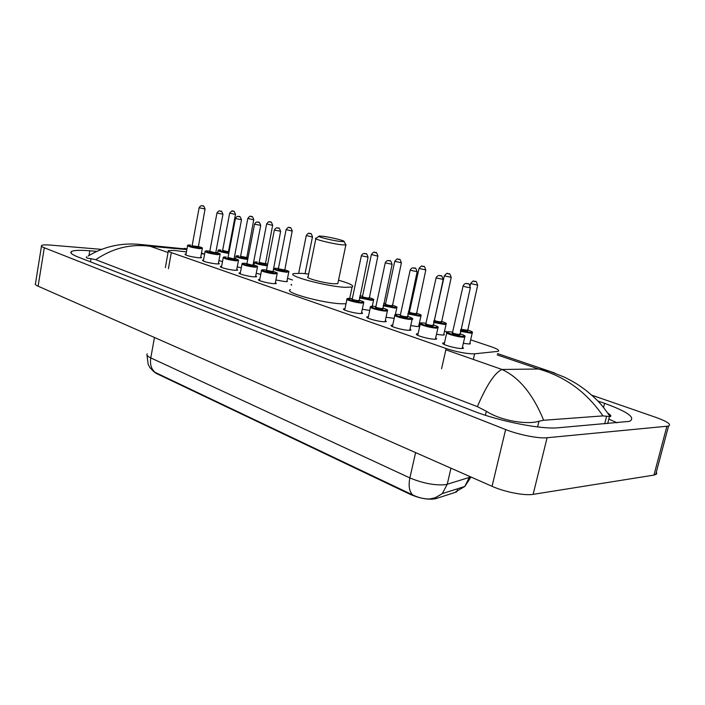<?xml version="1.0" encoding="UTF-8"?>
<svg xmlns="http://www.w3.org/2000/svg" width="705" height="705" viewBox="0 0 705 705"><rect width="100%" height="100%" fill="white"/><g stroke="black" fill="none" stroke-linecap="round" stroke-linejoin="round"><path stroke-width="1.06" d="M469.971 342.771L470.341 343.829L468.763 343.978L463.326 343.326M443.894 333.923L444.265 334.937L442.573 335.078L436.492 334.293M418.84 325.437L419.219 326.397L417.404 326.538L410.751 325.613M394.201 318.325L386.032 317.268M287.032 280.775L287.42 281.48L285.04 281.586L275.902 279.991M462.524 346.834L463.449 348.349L461.713 348.517C455.263 348.596 439.488 343.82 443.189 342.938L444.502 342.771M435.743 337.616L436.668 339.07L434.782 339.237C428.384 339.237 413.341 334.743 416.805 333.888L418.091 333.712M410.046 328.777L410.971 330.16L408.953 330.319C402.608 330.266 388.243 326.027 391.486 325.19L392.747 325.023M385.379 320.299L386.296 321.603L384.154 321.771C377.862 321.656 364.124 317.655 367.164 316.845L368.398 316.668M361.674 312.139L362.582 313.39L360.325 313.549C354.095 313.381 340.938 309.601 343.784 308.816L344.992 308.64M275.408 282.485L276.298 283.525L273.628 283.648C267.68 283.331 256.453 280.246 258.664 279.559L259.793 279.392M255.756 275.734L256.638 276.721L253.888 276.836C248.01 276.492 237.18 273.549 239.268 272.879L240.37 272.72M236.792 269.213L237.664 270.165L234.835 270.262C229.028 269.892 218.576 267.089 220.542 266.437L221.626 266.279M218.471 262.921L219.343 263.829L216.435 263.917C207.984 262.798 203.322 261.564 202.45 260.215L203.525 260.057M200.775 256.84L201.639 257.713L198.66 257.783C190.394 256.682 185.829 255.483 184.974 254.197L186.032 254.038M186.42 251.896L173.976 250.442L168.424 250.566C167.719 250.98 168.68 251.65 171.315 252.593L446.15 348.543C457.624 352.183 467.115 353.936 474.624 353.813L498.021 351.354C499.889 350.508 497.615 348.975 491.2 346.745L470.649 339.836M153.461 371.368L156.043 373.306L410.583 494.531C420.374 498.585 428.684 499.986 435.54 498.726L455.844 492.196L456.902 491.711L457.404 489.57M204.635 254.073L201.357 253.677M447.261 331.985L444.538 331.068M420.806 323.093L419.466 322.643M292.452 279.982L287.525 278.325M241.313 267.821L237.241 266.869M260.779 274.333L256.223 273.32M291.394 285.261L291.059 284.547L291.562 284.432M369.737 310.403L362.282 309.248M222.524 261.529L218.903 260.638M656.39 471.892L656.716 473.883L653.949 475.099L533.139 494.355C524.652 495.897 504.621 491.984 492.046 486.3L38.114 286.195C35.664 285.102 34.792 284.203 35.488 283.507L41.48 246.16M591.786 395.188L655.861 417.369C667.406 421.546 671.627 424.454 668.543 426.084L547.089 437.752C538.673 438.713 518.466 434.721 505.635 429.556L44.292 247.763C41.815 246.776 40.916 246.01 41.595 245.463C42.652 244.82 45.719 244.697 50.778 245.102L101.538 249.376M96.788 251.359L89.799 250.786C79.78 249.984 73.637 250.249 71.381 251.57C69.786 252.787 71.919 254.558 77.761 256.893L473.222 410.962C498.858 421.193 541.202 429.565 558.122 427.776L629.521 421.361C636.086 417.757 627.785 411.755 604.59 403.348L597.787 400.969M617.131 422.815L608.82 419.087M607.701 412.998C610.838 415.139 611.632 416.329 610.089 416.576L602.925 415.897L543.661 420.268L538.99 421.211C527.71 424.904 501.431 421.052 486.327 411.262L477.355 406.635C486.741 384.851 494.954 372.469 501.995 369.473C519.136 377.378 533.024 394.315 543.661 420.268M88.09 256.074C103.52 246.706 120.467 242.793 138.929 244.335L150.2 246.274C130.892 243.648 112.738 248.116 95.757 259.687L477.355 406.635M95.757 259.687L91.033 258.7C87.076 258.374 85.613 257.73 86.653 256.752M602.925 415.897C586.692 392.227 565.243 376.593 538.585 368.997L549.398 371.191L554.791 373.068M186.931 249.112L140.956 244.52M147.239 353.875C146.217 354.95 147.398 356.289 150.782 357.911C149.83 364.238 151.249 369.05 155.047 372.355L412.698 494.936C418.259 497.66 423.934 499.017 429.715 498.999L435.575 497.651L442.326 493.588L447.234 484.264L470.825 476.95M432.359 498.77L434.121 498.382L442.326 493.588L464.78 486.476L469.794 476.492M340.586 241.48C332.214 240.625 315.153 236.263 319.374 236.069L322.493 236.237C330.293 237.056 346.217 240.995 343.917 241.559L340.586 241.48M345.617 244.194L345.855 244.943L342.013 244.82C332.196 243.851 311.936 238.731 315.928 238.246M315.822 238.775L308.111 276.792C304.04 277.77 324.097 283.234 333.941 283.789L337.81 283.666L337.968 282.908M338.532 280.193C349.962 283.489 354.483 285.781 352.095 287.067L344.719 287.314C325.419 286.283 285.657 275.435 293.738 273.558L302.022 273.346L308.667 274.06M346.005 303.802L341.282 303.785C321.956 303.079 282.37 291.958 290.504 289.685M455.844 492.196L456.038 491.376M435.54 498.726L435.813 497.554M410.583 494.531L410.715 493.949M156.043 373.306L156.131 372.839M168.407 268.702L171.315 252.593M473.328 359.435L474.624 353.813M441.568 368.724L446.15 348.543M186.851 249.57L150.2 246.274L168.072 252.531M497.192 354.897L538.585 368.997L501.995 369.473L445.86 349.812M505.635 429.556L492.046 486.3M547.089 437.752L533.139 494.355M666.868 426.393L653.949 475.099M44.292 247.763L38.114 286.195M89.006 255.501L89.799 250.786M603.542 407.49L604.59 403.348M604.687 423.855L606.652 416.17M537.598 426.93L538.99 421.211M485.384 415.263L486.327 411.262M90.504 261.855L91.033 258.7M412.698 494.936C409.244 491.403 408.31 485.736 409.887 477.92C422.533 483.181 434.192 485.463 444.864 484.758L447.234 484.264L450.962 468.19M456.858 491.103L464.78 486.476L470.975 477.012M154.465 337.492L150.782 357.911L409.887 477.92L415.598 452.601M202.344 248.354L199.665 248.662C192.386 247.658 188.358 246.618 187.592 245.534C187.151 245.137 188.165 244.996 190.623 245.111L190.676 245.12C183.45 244.388 192.624 247.481 199.444 248.063C203.181 248.248 202.74 247.702 198.123 246.433C205.102 248.521 201.295 247.878 202.3 248.636L200.581 257.863M205.058 208.927L198.316 247.138L197.471 246.759C198.933 247.243 198.854 247.429 197.241 247.323C193.073 246.697 191.337 246.195 192.033 245.816L198.096 246.6M205.04 209.006L199.118 207.763C200.211 206.054 201.189 205.384 202.062 205.763C203.542 207.129 202.837 203.428 205.04 209.006M202.855 205.983L202.22 205.79L202.855 205.983M220.101 254.302L217.475 254.646C210.028 253.624 205.913 252.549 205.129 251.421C204.741 251.024 205.737 250.883 208.116 250.98L209.834 251.174M209.834 251.183L208.169 250.989C200.916 250.275 210.416 253.474 217.246 254.029C220.947 254.197 220.471 253.633 215.818 252.337C222.947 254.505 219.008 253.818 220.039 254.602L218.277 263.987M216.937 213.13L209.799 251.368L215.192 252.681C216.629 253.174 216.541 253.368 214.963 253.262C210.707 252.628 208.936 252.108 209.649 251.703M222.974 214.223L216.955 213.042C218.056 211.315 219.043 210.636 219.934 211.006C221.458 212.399 220.744 208.645 222.956 214.311L215.783 252.522M220.762 211.236L220.101 211.042L220.762 211.236M238.466 260.462L235.911 260.832C228.288 259.793 224.075 258.682 223.291 257.501C222.85 257.113 223.82 256.964 226.217 257.052L226.279 257.061C218.999 256.364 228.834 259.687 235.664 260.207C239.33 260.348 238.819 259.766 234.131 258.444C241.33 260.656 237.4 260.004 238.405 260.779L236.58 270.323M235.399 218.603L228.023 257.466L233.522 258.823C234.941 259.308 234.853 259.511 233.302 259.414C228.949 258.761 227.142 258.224 227.874 257.81L227.997 257.589M241.515 219.713L235.417 218.506C236.475 216.752 237.479 216.065 238.422 216.435C239.585 217.863 239.189 213.844 241.498 219.81L234.095 258.647M239.286 216.673L238.607 216.479L239.286 216.673M257.492 266.834L254.999 267.239C247.191 266.182 242.89 265.036 242.088 263.802C241.7 263.414 242.652 263.256 244.952 263.335L246.935 263.555M246.935 263.564L245.023 263.344C237.726 262.674 247.913 266.111 254.743 266.605C258.365 266.728 257.81 266.12 253.095 264.772C260.409 267.045 256.409 266.393 257.422 267.177L255.536 276.889M254.514 224.26L246.891 263.776L252.513 265.168C253.897 265.662 253.818 265.864 252.302 265.785C247.843 265.115 245.992 264.56 246.75 264.119L246.865 263.908M260.727 225.397L254.531 224.164C255.607 222.392 256.62 221.696 257.572 222.066C258.814 223.45 258.638 219.625 260.709 225.503L253.051 264.983M258.479 222.313L257.774 222.101L258.479 222.313M277.206 273.443L274.774 273.884C269.53 273.558 259.616 270.879 261.564 270.332C261.247 269.936 262.181 269.768 264.366 269.839L266.49 270.077M266.49 270.086L264.437 269.856C257.122 269.213 267.688 272.773 274.518 273.232C278.087 273.329 277.497 272.694 272.747 271.328C280.238 273.69 276.078 273.002 277.127 273.813L275.17 283.683M272.209 271.751C273.54 272.245 273.469 272.456 271.98 272.386C266.878 271.575 265.159 271.002 266.825 270.685L266.411 270.464M274.324 230.138L266.446 270.315L272.703 271.557M280.634 231.293L274.342 230.033C275.443 228.235 276.466 227.521 277.418 227.891C278.66 229.292 278.546 225.424 280.616 231.399L272.941 272.148L272.183 271.751M278.369 228.156L277.638 227.935L278.369 228.156M363.621 302.938L361.639 303.044C356.148 302.842 344.525 299.563 347.027 298.938L352.306 298.7L349.618 298.409C342.286 297.907 354.58 302.048 361.33 302.339C364.67 302.33 363.895 301.59 358.995 300.101C366.362 302.419 362.952 302.251 363.621 302.938L361.365 313.558M358.924 300.806L358.387 301.352C352.941 300.506 350.984 299.845 352.509 299.387M361.312 255.915L352.244 298.999C352.597 299.625 354.544 300.18 358.078 300.638L358.924 300.4M368.072 257.175L361.348 255.774C362.097 254.179 363.163 253.421 364.538 253.492M365.728 253.8L364.873 253.553L365.728 253.8M387.538 310.438L387.398 310.958L385.512 311.064C379.977 310.905 367.843 307.433 370.504 306.798L372.901 306.243L375.888 306.56M375.888 306.569L373.015 306.261C365.692 305.785 378.479 310.103 385.203 310.341C388.473 310.306 387.635 309.53 382.7 308.014C390.182 310.394 386.754 310.279 387.398 310.958L385.062 321.771M382.612 308.737L382.128 309.31C376.611 308.455 374.575 307.777 376.038 307.274M385.23 263L375.827 306.887C376.179 307.547 378.18 308.111 381.819 308.587L382.63 308.332M392.121 264.296L385.265 262.85C386.049 261.238 387.124 260.462 388.49 260.533M389.75 260.859L388.86 260.594L389.75 260.859M412.293 318.739L412.143 319.294L410.363 319.409C404.776 319.294 392.086 315.629 394.932 314.968L397.223 314.395M397.294 314.404L400.431 314.738L397.356 314.421C390.05 313.998 403.366 318.484 410.037 318.669C413.236 318.598 412.346 317.796 407.367 316.245C412.337 318.043 413.932 319.065 412.143 319.294L409.711 330.328M407.261 316.994L406.847 317.594C401.251 316.739 399.136 316.034 400.502 315.47M410.125 270.376L400.352 315.082C400.722 315.778 402.775 316.369 406.521 316.853L407.287 316.58M417.149 271.707L410.16 270.218C410.98 268.579 412.055 267.794 413.403 267.856M414.751 268.2L413.826 267.926L414.751 268.2M438.078 327.393L437.911 327.984L436.254 328.107C430.614 328.036 417.325 324.141 420.365 323.472L422.551 322.89M422.63 322.899L425.979 323.251L422.7 322.916C415.412 322.537 429.292 327.217 435.91 327.34C439.03 327.243 438.069 326.397 433.046 324.82C441.374 327.728 437.003 327.041 437.911 327.984L435.382 339.228M432.94 325.595L432.579 326.23C427.098 325.41 424.842 324.67 425.82 324.009L425.846 323.868M436.051 278.061L425.899 323.621C426.278 324.353 428.393 324.97 432.244 325.472L432.967 325.172M443.225 279.418L436.087 277.885C436.95 276.219 438.034 275.417 439.356 275.488M440.792 275.849L439.832 275.567L440.792 275.849M464.956 336.408L464.771 337.043L463.238 337.166C457.554 337.157 443.621 333.024 446.873 332.328L448.935 331.747M449.032 331.747L452.601 332.125L449.103 331.764C441.85 331.447 456.32 336.329 462.877 336.382C465.908 336.25 464.895 335.368 459.827 333.756M459.695 334.549L459.404 335.219C453.764 334.382 451.447 333.615 452.443 332.91M463.079 286.063L452.513 332.513C452.91 333.289 455.086 333.932 459.052 334.443L459.739 334.135M470.402 287.473L469.741 287.658C465.776 287.058 463.564 286.468 463.123 285.877C464.005 284.203 465.097 283.384 466.393 283.436M467.944 283.815L466.948 283.525L467.944 283.815M228.79 253.421C221.978 252.328 218.418 251.332 218.101 250.442C217.942 249.993 218.885 249.852 220.947 250.019L221 250.028C214.593 249.376 222.022 252.064 228.896 252.866M229.663 213.166L222.639 250.39L227.83 251.667C229.266 252.152 229.213 252.337 227.689 252.24C223.555 251.614 221.819 251.103 222.48 250.724M235.532 214.241L228.464 251.526M234.536 214.276L229.671 213.086C231.628 210.945 232.588 210.284 232.571 211.103C233.69 212.487 233.232 208.583 235.514 214.32L234.536 214.276M232.738 211.139L233.39 211.333L232.738 211.139M229.151 251.526L228.49 251.359L229.151 251.526M247.711 259.519C240.467 258.444 236.554 257.387 235.981 256.347C235.496 255.959 236.431 255.818 238.775 255.906L238.828 255.915C231.971 255.245 241.136 258.356 247.825 258.946M245.913 257.625C247.296 258.101 247.243 258.294 245.745 258.206C241.524 257.563 239.753 257.043 240.431 256.646L240.564 256.426M247.834 218.488L240.581 256.303L246.494 257.466M252.822 219.625L247.852 218.4C249.394 216.364 250.372 215.695 250.777 216.391C252.337 217.783 251.588 214.047 253.774 219.669L252.822 219.625M250.962 216.426L251.623 216.62L250.962 216.426M248.063 257.713L246.521 257.29L248.063 257.704M253.782 219.581L246.715 258.012L245.886 257.625M267.327 265.811L267.089 265.794C259.511 264.754 255.307 263.635 254.479 262.454C254.056 262.066 254.972 261.916 257.21 261.996L257.272 262.013C250.249 261.352 260.277 264.683 266.843 265.168L267.442 265.212M264.587 263.785C265.952 264.26 265.9 264.454 264.437 264.375C260.119 263.723 258.303 263.185 258.999 262.762M266.631 223.996L259.149 262.427L265.142 263.608M271.733 225.159L266.649 223.908C268.226 221.837 269.213 221.159 269.61 221.863C270.782 223.282 270.385 219.29 272.659 225.203L271.733 225.159M269.812 221.899L270.5 222.101L269.812 221.899M267.653 264.155L265.177 263.423L267.653 264.146M272.676 225.115L265.371 264.172L264.569 263.785M288.83 271.813L286.521 272.218C278.766 271.161 274.465 270.015 273.619 268.772C273.249 268.385 274.139 268.226 276.298 268.305L278.413 268.543M278.404 268.552L276.36 268.314C269.328 267.68 279.709 271.134 286.265 271.584C289.676 271.689 289.076 271.09 284.494 269.768C291.747 272.051 287.737 271.372 288.75 272.156L286.873 281.603M283.921 270.156C285.261 270.632 285.208 270.843 283.78 270.764C279.356 270.094 277.506 269.539 278.228 269.099M286.098 229.698L278.369 268.755L284.45 269.971M291.324 230.896L286.115 229.601C287.737 227.504 288.733 226.807 289.112 227.521C290.319 228.975 289.922 224.904 292.214 230.932L291.324 230.896M289.323 227.565L290.046 227.777L289.323 227.565M292.231 230.835L284.679 270.553L283.895 270.156M311.61 236.836L306.287 235.496C307.944 233.364 308.949 232.668 309.31 233.39C310.464 234.774 310.517 230.94 312.474 236.862L311.61 236.836M309.539 233.434L310.288 233.646L309.539 233.434M312.5 236.757L305.045 273.628M373.65 299.837L371.641 300.374L359.462 297.871M359.894 295.906L362.537 296.197L359.885 295.897M359.603 297.219L371.35 299.687C374.531 299.695 373.756 298.99 369.032 297.563C376.84 300.154 372.496 299.431 373.535 300.286L372.266 306.226M368.971 298.233L368.459 298.735C363.19 297.907 361.277 297.272 362.74 296.84M371.35 254.655L362.485 296.47C362.855 297.061 364.749 297.589 368.169 298.048L368.971 297.836M377.122 256.003L371.376 254.531C373.165 252.311 374.205 251.57 374.487 252.319C375.897 253.8 375.862 249.764 377.88 256.021L377.122 256.003M374.804 252.372L375.633 252.619L374.804 252.372M377.906 255.897L369.226 298.479L368.512 298.056M396.897 307.521L394.985 308.094L383.185 305.758M383.326 305.098L394.677 307.389C397.787 307.371 396.968 306.64 392.2 305.186C400.176 307.856 395.725 307.133 396.783 307.997L395.338 314.606M392.13 305.873L391.68 306.402C386.34 305.565 384.357 304.912 385.723 304.437M394.721 261.502L385.529 304.058C385.917 304.683 387.856 305.239 391.372 305.706L392.139 305.468M401.401 262.771L394.747 261.361C396.571 259.114 397.62 258.365 397.884 259.114M398.246 259.176L399.109 259.431L398.246 259.176M383.661 303.52L385.591 303.767L383.661 303.529M421.07 315.505L420.938 316.016L419.237 316.122L407.869 313.937M408.019 313.276L418.92 315.399C421.969 315.346 421.088 314.589 416.285 313.108C423.793 315.532 420.233 315.311 420.938 316.016L418.603 326.512M416.206 313.813L415.8 314.368C410.398 313.531 408.336 312.853 409.614 312.324M419.008 268.614L409.482 311.945C409.878 312.606 411.879 313.179 415.483 313.654L416.214 313.408M425.829 269.918L419.043 268.464C420.947 266.182 422.004 265.415 422.207 266.182M422.603 266.252L423.502 266.508L422.603 266.252M409.552 311.645L408.406 311.487L409.552 311.636M446.203 323.815L446.062 324.362L444.467 324.467L433.584 322.449M433.734 321.78L444.141 323.727C447.111 323.648 446.177 322.855 441.33 321.339C449.411 324.15 445.146 323.428 446.062 324.362L443.639 335.051M441.233 322.07L440.898 322.661L433.901 321.013M444.282 276.016L434.395 320.149C434.8 320.845 436.853 321.436 440.563 321.929L441.26 321.665M451.235 277.347L444.317 275.858C446.291 273.531 447.349 272.756 447.508 273.531M447.957 273.611L448.891 273.875L447.957 273.611M434.007 320.537L434.456 320.528M472.376 332.469L472.209 333.042L470.737 333.157L460.383 331.315M460.532 330.627L470.394 332.399C473.284 332.293 472.288 331.465 467.397 329.914C475.214 332.513 471.539 332.337 472.209 333.042L469.697 343.943M467.292 330.671L467.018 331.288L460.691 329.958M460.85 329.244L467.327 330.257M477.699 285.093L470.632 283.551C472.641 281.198 473.716 280.405 473.83 281.189M474.342 281.269L475.311 281.551L474.342 281.269M456.902 491.711L457.069 491.015M165.358 267.583L168.319 251.13M258.664 279.559L258.576 280M343.784 308.816L343.661 309.407M367.164 316.845L367.023 317.488M391.486 325.19L391.337 325.886M416.805 333.888L416.646 334.628M443.189 342.938L443.013 343.732M668.543 426.084L655.65 474.65M71.126 253.148L71.381 251.57M607.666 423.608L609.464 416.593M201.471 253.086L204.212 254.02M497.501 353.575L549.398 371.191L564.635 377.245C576.743 383.511 576.998 383.917 585.573 390.041C598.034 400.211 602.088 404.943 610.089 416.576M184.058 248.424L186.992 248.803M153.646 371.509L149.962 367.649L148.182 364.423L147.001 355.188M192.721 245.851L192.042 245.816M187.539 245.816L185.847 255.06M199.11 207.843L192.192 245.472M210.301 251.738L209.773 251.482M205.076 251.711L203.331 261.114M228.49 257.836L227.891 257.81M223.229 257.818L221.423 267.38M247.332 264.155L246.768 264.128M242.018 264.146L240.149 273.866M261.493 270.694L259.555 280.59M358.51 300.647L359.18 301.07L368.045 257.316C365.983 250.901 366.054 255.016 364.6 253.5M346.922 299.431L344.692 310.059M382.225 308.596L382.885 309.028L392.086 264.445C390.024 257.924 390.112 262.084 388.57 260.542M370.389 307.327L368.08 318.149M406.908 316.862L407.552 317.294L417.113 271.866C415.042 265.212 415.174 269.451 413.518 267.865M394.809 315.54L392.412 326.565M432.614 325.463L433.24 325.913L443.181 279.594C441.066 272.791 441.277 277.136 439.506 275.496M420.233 324.089L417.739 335.324M462.136 348.517L464.771 337.043C463.864 336.082 468.34 336.779 459.827 333.747M459.396 334.434L460.012 334.901L470.358 287.658C468.235 280.731 468.481 285.128 466.587 283.454M446.723 332.989L444.124 344.445M218.048 250.716L217.642 252.831M223.168 250.768L222.613 250.495M235.919 256.638L235.505 258.814M241.084 256.682L240.449 256.646M254.417 262.762L253.976 265.001M259.625 262.798L259.123 262.551M273.549 269.107L273.099 271.416M278.81 269.134L278.343 268.887M306.261 235.602L298.7 273.161M391.707 305.706L392.394 306.137L401.374 262.912C399.365 256.576 399.453 260.63 397.964 259.123M415.8 313.654L416.479 314.095L425.794 270.068C423.74 263.591 423.899 267.741 422.304 266.19M440.863 321.929L441.524 322.37L451.2 277.506C449.12 270.896 449.323 275.135 447.631 273.54M466.948 330.53L467.591 330.989L477.655 285.261C475.567 278.537 475.796 282.82 473.998 281.198M470.587 283.718L470.173 285.525M318.907 236.387L316.201 238.202M352.095 287.067L349.715 298.409M345.855 244.943L337.81 283.666M343.917 241.559L346.058 244.891"/></g></svg>
